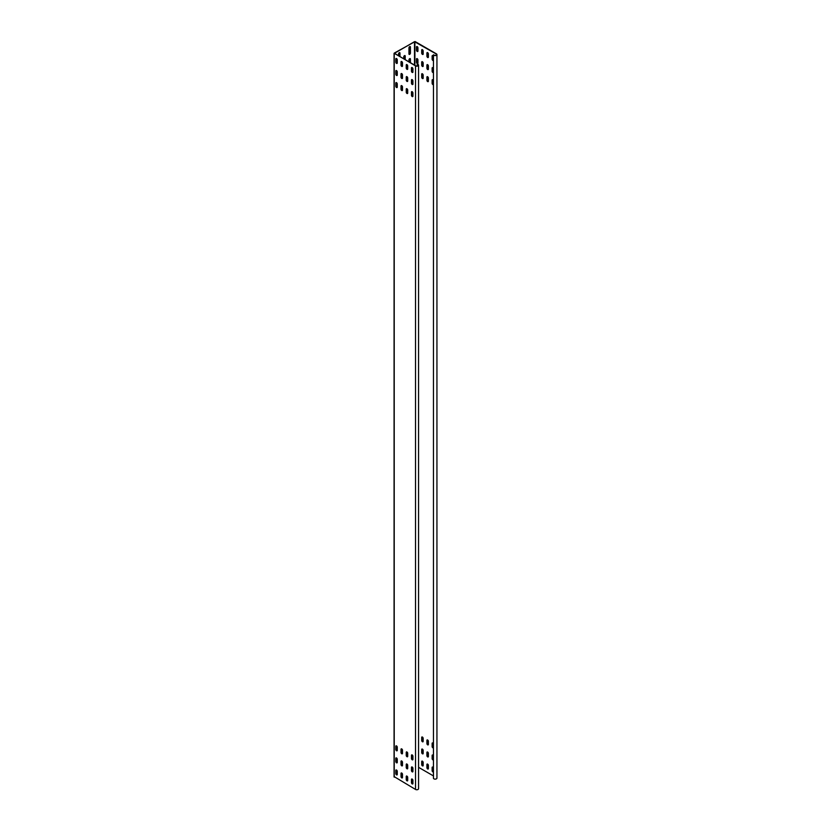 <?xml version="1.0" encoding="UTF-8"?>
<svg xmlns="http://www.w3.org/2000/svg" width="831" height="831" viewBox="0 0 831 831"><rect width="100%" height="100%" fill="white"/><g stroke="black" fill="none" stroke-linecap="round" stroke-linejoin="round"><path stroke-width="1.25" d="M433.46 54.836L433.46 778.377A1.776 1.028 0 0 0 435.402 779.125A1.776 1.028 0 0 0 436.94 778.117L436.94 54.576A1.776 1.028 0 0 0 436.42 53.849L415.116 41.55L394.226 53.122L415.531 65.909A1.776 1.028 0 0 0 417.463 66.127A1.776 1.028 0 0 0 418.564 65.182A1.776 1.028 0 0 0 417.245 64.195L417.172 64.361A1.475 0.852 180 0 1 418.263 65.182A1.475 0.852 180 0 1 417.359 65.971A1.475 0.852 180 0 1 415.749 65.784L394.351 53.371L414.492 41.675L436.213 53.973A1.475 0.852 180 0 1 436.649 54.576A1.475 0.852 180 0 1 435.361 55.417A1.475 0.852 180 0 1 433.74 54.794L433.46 54.836A1.776 1.028 0 0 0 435.402 55.584A1.776 1.028 0 0 0 436.94 54.576M394.226 776.663L415.531 789.45A1.776 1.028 0 0 0 417.463 789.668A1.776 1.028 0 0 0 418.564 788.723L418.564 65.182M418.564 767.325L433.46 775.925M417.941 47.876A1.039 0.592 -120 0 0 416.476 47.035L416.476 50.172A1.039 0.592 -120 0 0 417.941 51.013L417.941 47.876M417.941 59.936A1.039 0.592 -120 0 0 416.476 59.094L416.476 62.232A1.039 0.592 -120 0 0 417.941 63.073L417.941 59.936M423.156 50.899A1.039 0.592 -120 0 0 421.701 50.047L421.701 53.184A1.039 0.592 -120 0 0 423.156 54.036L423.156 50.899M423.156 62.959A1.039 0.592 -120 0 0 421.701 62.107L421.701 65.244A1.039 0.592 -120 0 0 423.156 66.085L423.156 62.959M423.156 75.019A1.039 0.592 -120 0 0 421.701 74.167L421.701 77.304A1.039 0.592 -120 0 0 423.156 78.145L423.156 75.019M428.38 53.911A1.039 0.592 -120 0 0 426.916 53.07L426.916 56.207A1.039 0.592 -120 0 0 428.38 57.048L428.38 53.911M428.38 65.971A1.039 0.592 -120 0 0 426.916 65.13L426.916 68.256A1.039 0.592 -120 0 0 428.38 69.108L428.38 65.971M428.38 78.031A1.039 0.592 -120 0 0 426.916 77.179L426.916 80.316A1.039 0.592 -120 0 0 428.38 81.168L428.38 78.031M433.46 56.331A1.039 0.592 -120 0 0 432.141 56.082L432.141 59.219A1.039 0.592 -120 0 0 433.46 60.486M433.46 68.391A1.039 0.592 -120 0 0 432.141 68.142L432.141 71.279A1.039 0.592 -120 0 0 433.46 72.536M433.46 80.451A1.039 0.592 -120 0 0 432.141 80.202L432.141 83.339A1.039 0.592 -120 0 0 433.46 84.596M423.156 765.517A1.039 0.592 60 0 1 421.701 764.665L421.701 761.539A1.039 0.592 60 0 1 423.156 762.38L423.156 765.517M423.156 753.457A1.039 0.592 60 0 1 421.701 752.606L421.701 749.479A1.039 0.592 60 0 1 423.156 750.32L423.156 753.457M423.156 741.397A1.039 0.592 60 0 1 421.701 740.556L421.701 737.419A1.039 0.592 60 0 1 423.156 738.26L423.156 741.397M428.38 768.53A1.039 0.592 60 0 1 426.916 767.688L426.916 764.551A1.039 0.592 60 0 1 428.38 765.393L428.38 768.53M428.38 756.47A1.039 0.592 60 0 1 426.916 755.628L426.916 752.491A1.039 0.592 60 0 1 428.38 753.333L428.38 756.47M428.38 744.41A1.039 0.592 60 0 1 426.916 743.568L426.916 740.431A1.039 0.592 60 0 1 428.38 741.273L428.38 744.41M432.141 770.701L432.349 770.576A1.039 0.592 60 0 0 433.46 771.937A1.039 0.592 60 0 1 432.141 770.701L432.141 767.564A1.039 0.592 60 0 1 433.46 767.813M432.141 758.641L432.349 758.516A1.039 0.592 60 0 0 433.46 759.877A1.039 0.592 60 0 1 432.141 758.641L432.141 755.504A1.039 0.592 60 0 1 433.46 755.763M432.141 746.581L432.349 746.456A1.039 0.592 60 0 0 433.46 747.827A1.039 0.592 60 0 1 432.141 746.581L432.141 743.444A1.039 0.592 60 0 1 433.46 743.703M405.196 59.697L405.196 56.082A1.039 0.592 120 0 0 403.731 56.923L403.731 58.856M399.971 56.685L399.971 53.07A1.039 0.592 120 0 0 398.516 53.911L398.516 55.843M408.956 53.911A1.039 0.592 120 0 0 410.421 53.07L410.421 47.035A1.039 0.592 120 0 0 408.956 47.876L408.956 53.911M410.421 62.709L410.421 59.094A1.039 0.592 120 0 0 408.956 59.936L408.956 61.868M396.127 58.461A1.039 0.592 -120 0 0 396.003 58.856L396.003 61.993A1.039 0.592 -120 0 0 397.135 63.353M396.127 70.521A1.039 0.592 -120 0 0 396.003 70.915L396.003 74.052A1.039 0.592 -120 0 0 397.135 75.413M396.127 82.581A1.039 0.592 -120 0 0 396.003 82.975L396.003 86.112A1.039 0.592 -120 0 0 397.135 87.463M401.352 61.473A1.039 0.592 -120 0 0 401.228 61.868L401.228 65.005A1.039 0.592 -120 0 0 402.36 66.366M401.352 73.533A1.039 0.592 -120 0 0 401.228 73.928L401.228 77.065A1.039 0.592 -120 0 0 402.36 78.426M401.352 85.593A1.039 0.592 -120 0 0 401.228 85.988L401.228 89.125A1.039 0.592 -120 0 0 402.36 90.486M406.567 64.486A1.039 0.592 -120 0 0 406.452 64.88L406.452 68.017A1.039 0.592 -120 0 0 407.585 69.378M406.567 76.545A1.039 0.592 -120 0 0 406.452 76.94L406.452 80.077A1.039 0.592 -120 0 0 407.585 81.438M406.567 88.605A1.039 0.592 -120 0 0 406.452 89L406.452 92.137A1.039 0.592 -120 0 0 407.585 93.498M411.792 67.508A1.039 0.592 -120 0 0 411.667 67.903L411.667 71.03A1.039 0.592 -120 0 0 412.81 72.39M411.792 79.568A1.039 0.592 -120 0 0 411.667 79.953L411.667 83.09A1.039 0.592 -120 0 0 412.81 84.45M411.792 91.618A1.039 0.592 -120 0 0 411.667 92.012L411.667 95.15A1.039 0.592 -120 0 0 412.81 96.51M397.135 774.835A1.039 0.592 60 0 1 396.003 773.474L396.003 770.337A1.039 0.592 60 0 1 396.127 769.942M397.135 762.775A1.039 0.592 60 0 1 396.003 761.414L396.003 758.277A1.039 0.592 60 0 1 396.127 757.882M397.135 750.715A1.039 0.592 60 0 1 396.003 749.354L396.003 746.217A1.039 0.592 60 0 1 396.127 745.822M402.36 777.847A1.039 0.592 60 0 1 401.228 776.486L401.228 773.349A1.039 0.592 60 0 1 401.352 772.955M402.36 765.787A1.039 0.592 60 0 1 401.228 764.427L401.228 761.289A1.039 0.592 60 0 1 401.352 760.895M402.36 753.727A1.039 0.592 60 0 1 401.228 752.367L401.228 749.23A1.039 0.592 60 0 1 401.352 748.835M407.585 780.86A1.039 0.592 60 0 1 406.452 779.499L406.452 776.362A1.039 0.592 60 0 1 406.567 775.967M407.585 768.8A1.039 0.592 60 0 1 406.452 767.439L406.452 764.302A1.039 0.592 60 0 1 406.567 763.918M407.585 756.74A1.039 0.592 60 0 1 406.452 755.379L406.452 752.252A1.039 0.592 60 0 1 406.567 751.858M412.81 783.872A1.039 0.592 60 0 1 411.667 782.511L411.667 779.385A1.039 0.592 60 0 1 411.792 778.99M412.81 771.812A1.039 0.592 60 0 1 411.667 770.462L411.667 767.325A1.039 0.592 60 0 1 411.792 766.93M412.81 759.752A1.039 0.592 60 0 1 411.667 758.402L411.667 755.265A1.039 0.592 60 0 1 411.792 754.87M417.172 66.013L417.172 64.361M397.26 59.822A1.039 0.592 -120 0 0 395.795 58.98L395.795 62.107A1.039 0.592 -120 0 0 397.26 62.959L397.26 59.822M397.26 71.882A1.039 0.592 -120 0 0 395.795 71.03L395.795 74.167A1.039 0.592 -120 0 0 397.26 75.019L397.26 71.882M397.26 83.941A1.039 0.592 -120 0 0 395.795 83.09L395.795 86.227A1.039 0.592 -120 0 0 397.26 87.068L397.26 83.941M402.484 62.834A1.039 0.592 -120 0 0 401.02 61.993L401.02 65.13A1.039 0.592 -120 0 0 402.484 65.971L402.484 62.834M402.484 74.894A1.039 0.592 -120 0 0 401.02 74.052L401.02 77.179A1.039 0.592 -120 0 0 402.484 78.031L402.484 74.894M402.484 86.954A1.039 0.592 -120 0 0 401.02 86.112L401.02 89.239A1.039 0.592 -120 0 0 402.484 90.091L402.484 86.954M407.699 65.846A1.039 0.592 -120 0 0 406.245 65.005L406.245 68.142A1.039 0.592 -120 0 0 407.699 68.983L407.699 65.846M407.699 77.906A1.039 0.592 -120 0 0 406.245 77.065L406.245 80.202A1.039 0.592 -120 0 0 407.699 81.043L407.699 77.906M407.699 89.966A1.039 0.592 -120 0 0 406.245 89.125L406.245 92.262A1.039 0.592 -120 0 0 407.699 93.103L407.699 89.966M412.924 68.859A1.039 0.592 -120 0 0 411.459 68.017L411.459 71.154A1.039 0.592 -120 0 0 412.924 71.996L412.924 68.859M412.924 80.919A1.039 0.592 -120 0 0 411.459 80.077L411.459 83.214A1.039 0.592 -120 0 0 412.924 84.056L412.924 80.919M412.924 92.979A1.039 0.592 -120 0 0 411.459 92.137L411.459 95.274A1.039 0.592 -120 0 0 412.924 96.116L412.924 92.979M397.26 774.44A1.039 0.592 60 0 1 395.795 773.588L395.795 770.462A1.039 0.592 60 0 1 397.26 771.303L397.26 774.44M397.26 762.38A1.039 0.592 60 0 1 395.795 761.528L395.795 758.402A1.039 0.592 60 0 1 397.26 759.243L397.26 762.38M397.26 750.32A1.039 0.592 60 0 1 395.795 749.479L395.795 746.342A1.039 0.592 60 0 1 397.26 747.183L397.26 750.32M402.484 777.452A1.039 0.592 60 0 1 401.02 776.611L401.02 773.474A1.039 0.592 60 0 1 402.484 774.315L402.484 777.452M402.484 765.393A1.039 0.592 60 0 1 401.02 764.551L401.02 761.414A1.039 0.592 60 0 1 402.484 762.256L402.484 765.393M402.484 753.333A1.039 0.592 60 0 1 401.02 752.491L401.02 749.354A1.039 0.592 60 0 1 402.484 750.196L402.484 753.333M407.699 780.465A1.039 0.592 60 0 1 406.245 779.623L406.245 776.486A1.039 0.592 60 0 1 407.699 777.328L407.699 780.465M407.699 768.405A1.039 0.592 60 0 1 406.245 767.564L406.245 764.427A1.039 0.592 60 0 1 407.699 765.268L407.699 768.405M407.699 756.345A1.039 0.592 60 0 1 406.245 755.504L406.245 752.367A1.039 0.592 60 0 1 407.699 753.208L407.699 756.345M412.924 783.477A1.039 0.592 60 0 1 411.459 782.636L411.459 779.499A1.039 0.592 60 0 1 412.924 780.351L412.924 783.477M412.924 771.417A1.039 0.592 60 0 1 411.459 770.576L411.459 767.439A1.039 0.592 60 0 1 412.924 768.291L412.924 771.417M412.924 759.368A1.039 0.592 60 0 1 411.459 758.516L411.459 755.379A1.039 0.592 60 0 1 412.924 756.231L412.924 759.368M404.988 59.583L404.988 55.957A1.039 0.592 120 0 0 404.863 55.563M399.763 56.56L399.763 52.945A1.039 0.592 120 0 0 399.649 52.55M409.081 54.306A1.039 0.592 120 0 0 410.213 52.945L410.213 46.92A1.039 0.592 120 0 0 410.088 46.526M410.213 62.595L410.213 58.98A1.039 0.592 120 0 0 410.088 58.586M416.809 46.526A1.039 0.592 -120 0 0 416.684 46.92L416.684 50.047A1.039 0.592 -120 0 0 417.816 51.408M416.809 58.586A1.039 0.592 -120 0 0 416.684 58.98L416.684 62.107A1.039 0.592 -120 0 0 417.816 63.468M422.023 49.538A1.039 0.592 -120 0 0 421.909 49.933L421.909 53.07A1.039 0.592 -120 0 0 423.041 54.431M422.023 61.598A1.039 0.592 -120 0 0 421.909 61.993L421.909 65.13A1.039 0.592 -120 0 0 423.041 66.48M422.023 73.658A1.039 0.592 -120 0 0 421.909 74.052L421.909 77.19A1.039 0.592 -120 0 0 423.041 78.54M427.248 52.55A1.039 0.592 -120 0 0 427.124 52.945L427.124 56.082A1.039 0.592 -120 0 0 428.256 57.443M427.248 64.61A1.039 0.592 -120 0 0 427.124 65.005L427.124 68.142A1.039 0.592 -120 0 0 428.256 69.503M427.248 76.67A1.039 0.592 -120 0 0 427.124 77.065L427.124 80.202A1.039 0.592 -120 0 0 428.256 81.563M432.473 55.563A1.039 0.592 -120 0 0 432.349 55.957L432.349 59.094A1.039 0.592 -120 0 0 433.46 60.455M432.473 67.623A1.039 0.592 -120 0 0 432.349 68.017L432.349 71.154A1.039 0.592 -120 0 0 433.46 72.515M432.473 79.683A1.039 0.592 -120 0 0 432.349 80.077L432.349 83.214A1.039 0.592 -120 0 0 433.46 84.575M423.041 765.912A1.039 0.592 60 0 1 421.909 764.551L421.909 761.414A1.039 0.592 60 0 1 422.023 761.019M423.041 753.852A1.039 0.592 60 0 1 421.909 752.491L421.909 749.354A1.039 0.592 60 0 1 422.023 748.96M423.041 741.792A1.039 0.592 60 0 1 421.909 740.431L421.909 737.294A1.039 0.592 60 0 1 422.023 736.9M428.256 768.924A1.039 0.592 60 0 1 427.124 767.564L427.124 764.427A1.039 0.592 60 0 1 427.248 764.032M428.256 756.864A1.039 0.592 60 0 1 427.124 755.504L427.124 752.367A1.039 0.592 60 0 1 427.248 751.972M428.256 744.805A1.039 0.592 60 0 1 427.124 743.444L427.124 740.307A1.039 0.592 60 0 1 427.248 739.912M432.349 770.576L432.349 767.439A1.039 0.592 60 0 1 432.473 767.044M432.349 758.516L432.349 755.379A1.039 0.592 60 0 1 432.473 754.984M432.349 746.456L432.349 743.33A1.039 0.592 60 0 1 432.473 742.935M436.213 55.178L436.213 53.973M414.908 65.306L414.908 41.675M414.492 65.067L414.492 41.675M415.531 789.45L415.531 65.909M394.226 777.151L394.226 53.61M394.06 776.912L394.06 53.371"/></g></svg>
